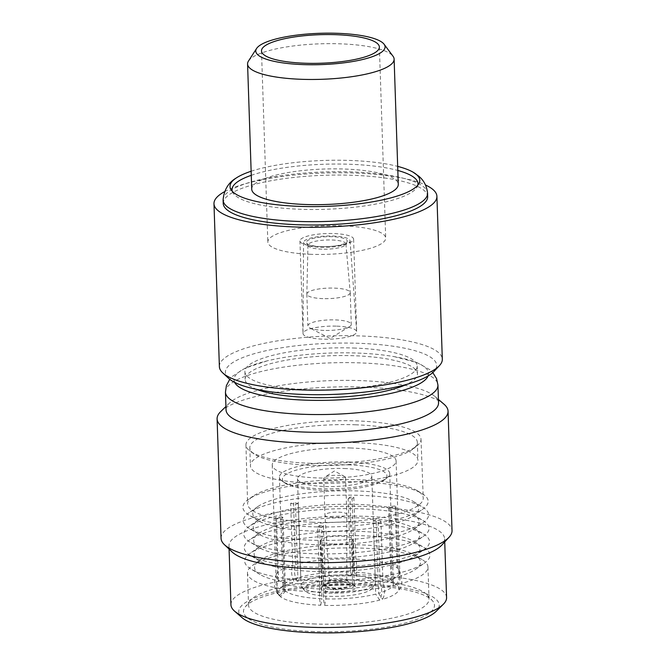 <?xml version="1.0" encoding="UTF-8"?>
<svg xmlns="http://www.w3.org/2000/svg" width="666" height="666" viewBox="0 0 666 666"><rect width="100%" height="100%" fill="white"/><g stroke="black" fill="none" stroke-linecap="round" stroke-linejoin="round"><path stroke-width="0.5" stroke-dasharray="3.33 2.5" d="M347.236 579.703A34.341 8.317 178.1 0 1 372.136 588.369A34.341 8.317 178.1 0 1 329.395 596.328A34.341 8.317 178.1 0 1 304.587 590.609A34.341 8.317 178.1 0 1 347.236 579.703M347.843 575.141A37.179 9.008 178.1 0 1 375.349 582.908A37.179 9.008 178.1 0 1 374.808 584.532A37.179 9.008 178.1 0 1 328.529 593.148A37.179 9.008 178.1 0 1 301.673 586.954A37.179 9.008 178.1 0 1 301.024 585.372A37.179 9.008 178.1 0 1 347.843 575.141M333.783 592.232A17.433 4.221 178.1 0 1 321.07 587.945A17.433 4.221 178.1 0 1 342.84 583.799A17.433 4.221 178.1 0 1 355.511 586.804A17.433 4.221 178.1 0 1 333.783 592.232M334.074 589.693A16.051 3.888 178.1 0 1 322.202 586.338A16.051 3.888 178.1 0 1 322.369 585.747A16.051 3.888 178.1 0 1 342.407 581.918A16.051 3.888 178.1 0 1 354.079 584.69A16.051 3.888 178.1 0 1 354.279 585.272A16.051 3.888 178.1 0 1 334.074 589.693M332.55 543.947A16.051 3.888 178.1 0 1 320.687 540.634A16.051 3.888 178.1 0 1 320.687 540.601A16.051 3.888 178.1 0 1 340.892 536.18A16.051 3.888 178.1 0 1 352.764 539.535A16.051 3.888 178.1 0 1 352.764 539.577A16.051 3.888 178.1 0 1 332.55 543.947M341.899 581.626A14.161 3.43 178.1 0 1 352.372 584.623A14.161 3.43 178.1 0 1 334.54 588.486A14.161 3.43 178.1 0 1 324.059 585.556A14.161 3.43 178.1 0 1 341.899 581.626M335.006 588.045A12.363 2.997 178.1 0 1 326.074 584.873A12.363 2.997 178.1 0 1 341.425 582.059A12.363 2.997 178.1 0 1 350.316 584.065A12.363 2.997 178.1 0 1 335.006 588.045M335.814 582.583A8.666 2.098 178.1 0 1 329.404 580.794A8.666 2.098 178.1 0 1 329.553 580.352A8.666 2.098 178.1 0 1 340.318 578.388A8.666 2.098 178.1 0 1 346.545 579.795A8.666 2.098 178.1 0 1 346.728 580.211A8.666 2.098 178.1 0 1 335.814 582.583M333.042 517.44A10.947 2.647 178.1 0 1 324.95 515.176A10.947 2.647 178.1 0 1 324.95 515.151A10.947 2.647 178.1 0 1 338.728 512.137A10.947 2.647 178.1 0 1 346.82 514.427A10.947 2.647 178.1 0 1 346.82 514.443A10.947 2.647 178.1 0 1 333.042 517.44M331.818 480.611A10.947 2.647 178.1 0 1 323.726 478.321A10.947 2.647 178.1 0 1 324.517 477.289A10.947 2.647 178.1 0 1 337.504 475.308A10.947 2.647 178.1 0 1 344.747 476.615A10.947 2.647 178.1 0 1 345.604 477.597A10.947 2.647 178.1 0 1 331.818 480.611M323.951 330.411A21.712 5.261 178.1 0 1 309.723 327.897A21.712 5.261 178.1 0 1 307.892 325.882A21.712 5.261 178.1 0 1 335.231 319.905A21.712 5.261 178.1 0 1 351.29 324.442A21.712 5.261 178.1 0 1 349.6 326.573A21.712 5.261 178.1 0 1 323.951 330.411M322.902 298.626A21.712 5.261 178.1 0 1 306.843 294.089A21.712 5.261 178.1 0 1 306.843 294.014A21.712 5.261 178.1 0 1 334.182 288.112A21.712 5.261 178.1 0 1 350.233 292.582A21.712 5.261 178.1 0 1 350.241 292.649A21.712 5.261 178.1 0 1 322.902 298.626M321.986 249.176A18.981 4.595 178.1 0 1 308.108 245.762A18.981 4.595 178.1 0 1 307.95 245.146A18.981 4.595 178.1 0 1 331.851 239.985A18.981 4.595 178.1 0 1 345.887 243.889A18.981 4.595 178.1 0 1 345.771 244.514A18.981 4.595 178.1 0 1 321.986 249.176M321.512 246.62A20.446 4.953 178.1 0 1 306.56 242.94A20.446 4.953 178.1 0 1 332.134 236.713A20.446 4.953 178.1 0 1 347.128 241.591A20.446 4.953 178.1 0 1 321.512 246.62M332.867 236.03A23.268 5.636 178.1 0 1 350.083 240.842A23.268 5.636 178.1 0 1 320.779 247.302A23.268 5.636 178.1 0 1 303.563 242.382A23.268 5.636 178.1 0 1 332.867 236.03M336.821 326.157A26.848 6.502 178.1 0 1 356.668 331.701A26.848 6.502 178.1 0 1 356.676 331.76A26.848 6.502 178.1 0 1 322.868 339.152A26.848 6.502 178.1 0 1 303.013 333.541A26.848 6.502 178.1 0 1 303.013 333.483A26.848 6.502 178.1 0 1 336.821 326.157M319.797 246.553A26.848 6.502 178.1 0 1 299.941 240.95A26.848 6.502 178.1 0 1 333.749 233.558A26.848 6.502 178.1 0 1 353.604 239.169A26.848 6.502 178.1 0 1 319.797 246.553M311.455 254.329A58.966 14.277 178.1 0 1 267.832 242.008A58.966 14.277 178.1 0 1 342.091 225.782A58.966 14.277 178.1 0 1 385.706 238.103A58.966 14.277 178.1 0 1 311.455 254.329M248.493 61.014A73.31 17.757 178.1 0 1 339.893 43.814A73.31 17.757 178.1 0 1 393.015 56.219M251.731 189.194A73.31 17.757 178.1 0 1 344.047 169.014A73.31 17.757 178.1 0 1 398.276 184.332M251.132 171.254A94.922 22.985 178.1 0 1 349.55 160.439A94.922 22.985 178.1 0 1 397.685 166.392M417.873 185.081A93.057 22.536 178.1 0 1 417.257 186.746A93.057 22.536 178.1 0 1 300.832 209.291A93.057 22.536 178.1 0 1 232.95 192.857A93.057 22.536 178.1 0 1 232.226 191.234M251.273 175.325A93.057 22.536 178.1 0 1 349.175 164.236A93.057 22.536 178.1 0 1 397.818 170.463M223.102 199.942A102.281 24.775 178.1 0 1 351.906 171.936A102.281 24.775 178.1 0 1 427.555 193.157M223.218 203.421A102.281 24.775 178.1 0 1 352.014 175.266A102.281 24.775 178.1 0 1 427.672 196.636M224.609 191.65A111.53 27.006 178.1 0 1 354.42 173.027A111.53 27.006 178.1 0 1 425.499 184.99M219.38 366.625A111.53 27.006 178.1 0 1 359.823 335.93A111.53 27.006 178.1 0 1 442.316 359.232M228.629 378.355A105.694 25.599 178.1 0 1 358.499 343.29A105.694 25.599 178.1 0 1 433.857 371.545M353.438 348.01A86.189 20.871 178.1 0 1 417.182 366.017A86.189 20.871 178.1 0 1 308.658 389.735A86.189 20.871 178.1 0 1 244.905 371.728A86.189 20.871 178.1 0 1 353.438 348.01M256.793 389.41A86.189 20.871 178.1 0 1 245.163 379.462A86.189 20.871 178.1 0 1 353.696 355.736A86.189 20.871 178.1 0 1 417.44 373.743A86.189 20.871 178.1 0 1 406.493 384.44M234.648 382.359A97.361 23.576 178.1 0 1 267.133 360.872A97.361 23.576 178.1 0 1 356.593 353.03A97.361 23.576 178.1 0 1 394.289 356.651A97.361 23.576 178.1 0 1 428.121 375.94M226.04 409.856A106.31 25.749 178.1 0 1 229.387 403.13A106.31 25.749 178.1 0 1 359.906 380.594A106.31 25.749 178.1 0 1 434.756 396.32A106.31 25.749 178.1 0 1 438.536 402.805M220.729 411.563A115.551 27.98 178.1 0 1 362.595 387.071A115.551 27.98 178.1 0 1 443.947 404.162M221.054 538.295A115.551 27.98 178.1 0 1 366.558 506.493A115.551 27.98 178.1 0 1 452.023 530.635M232.151 551.989A107.884 26.124 178.1 0 1 228.979 546.003A107.884 26.124 178.1 0 1 364.826 516.308A107.884 26.124 178.1 0 1 444.63 538.844A107.884 26.124 178.1 0 1 441.858 545.029M230.927 604.736A107.884 26.124 178.1 0 1 366.775 575.041A107.884 26.124 178.1 0 1 446.578 597.577M242.241 617.79A100.283 24.284 178.1 0 1 268.073 593.464A100.283 24.284 178.1 0 1 365.043 584.149A100.283 24.284 178.1 0 1 436.155 611.355M314.169 631.559A95.554 23.143 178.1 0 1 245.304 606.851A95.554 23.143 178.1 0 1 363.819 585.289A95.554 23.143 178.1 0 1 432.367 600.649A95.554 23.143 178.1 0 1 314.169 631.559M315.326 623.992A90.301 21.87 178.1 0 1 248.535 605.128A90.301 21.87 178.1 0 1 250.25 600.649A90.301 21.87 178.1 0 1 362.237 580.269A90.301 21.87 178.1 0 1 427.023 594.78A90.301 21.87 178.1 0 1 429.029 599.142A90.301 21.87 178.1 0 1 315.326 623.992M314.26 591.824A90.301 21.87 178.1 0 1 247.469 572.96A90.301 21.87 178.1 0 1 252.855 565.168A90.301 21.87 178.1 0 1 361.172 548.101A90.301 21.87 178.1 0 1 422.069 559.548A90.301 21.87 178.1 0 1 427.963 566.974A90.301 21.87 178.1 0 1 314.26 591.824M315.984 584.998A83.017 20.105 178.1 0 1 259.99 574.475A83.017 20.105 178.1 0 1 259.532 560.489A83.017 20.105 178.1 0 1 359.116 544.805A83.017 20.105 178.1 0 1 415.101 555.327A83.017 20.105 178.1 0 1 415.567 569.313A83.017 20.105 178.1 0 1 315.984 584.998M313.245 580.61A92.699 22.453 178.1 0 1 250.732 568.864A92.699 22.453 178.1 0 1 250.208 553.246A92.699 22.453 178.1 0 1 361.405 535.73A92.699 22.453 178.1 0 1 423.917 547.477A92.699 22.453 178.1 0 1 424.433 563.095A92.699 22.453 178.1 0 1 313.245 580.61M315.534 571.536A83.017 20.105 178.1 0 1 259.549 561.013A83.017 20.105 178.1 0 1 259.082 547.027A83.017 20.105 178.1 0 1 358.666 531.343A83.017 20.105 178.1 0 1 414.652 541.866A83.017 20.105 178.1 0 1 415.118 555.852A83.017 20.105 178.1 0 1 315.534 571.536M312.795 567.149A92.699 22.453 178.1 0 1 250.283 555.402A92.699 22.453 178.1 0 1 249.767 539.785A92.699 22.453 178.1 0 1 360.955 522.269A92.699 22.453 178.1 0 1 423.476 534.015A92.699 22.453 178.1 0 1 423.992 549.633A92.699 22.453 178.1 0 1 312.795 567.149M315.085 558.075A83.017 20.105 178.1 0 1 259.099 547.552A83.017 20.105 178.1 0 1 258.633 533.566A83.017 20.105 178.1 0 1 358.225 517.882A83.017 20.105 178.1 0 1 414.21 528.404A83.017 20.105 178.1 0 1 414.677 542.39A83.017 20.105 178.1 0 1 315.085 558.075M312.346 553.687A92.699 22.453 178.1 0 1 249.833 541.941A92.699 22.453 178.1 0 1 249.317 526.323A92.699 22.453 178.1 0 1 360.514 508.807A92.699 22.453 178.1 0 1 423.027 520.554A92.699 22.453 178.1 0 1 423.543 536.172A92.699 22.453 178.1 0 1 312.346 553.687M314.643 544.613A83.017 20.105 178.1 0 1 258.649 534.09A83.017 20.105 178.1 0 1 258.192 520.104A83.017 20.105 178.1 0 1 357.775 504.42A83.017 20.105 178.1 0 1 413.761 514.943A83.017 20.105 178.1 0 1 414.227 528.929A83.017 20.105 178.1 0 1 314.643 544.613M311.904 540.226A92.699 22.453 178.1 0 1 249.392 528.479A92.699 22.453 178.1 0 1 248.868 512.862A92.699 22.453 178.1 0 1 360.065 495.346A92.699 22.453 178.1 0 1 422.577 507.092A92.699 22.453 178.1 0 1 423.101 522.71A92.699 22.453 178.1 0 1 311.904 540.226M314.194 531.152A83.017 20.105 178.1 0 1 258.208 520.629A83.017 20.105 178.1 0 1 257.742 506.643A83.017 20.105 178.1 0 1 357.326 490.959A83.017 20.105 178.1 0 1 413.32 501.481A83.017 20.105 178.1 0 1 413.777 515.467A83.017 20.105 178.1 0 1 314.194 531.152M311.455 526.764A92.699 22.453 178.1 0 1 248.942 515.018A92.699 22.453 178.1 0 1 248.426 499.4A92.699 22.453 178.1 0 1 359.623 481.884A92.699 22.453 178.1 0 1 422.136 493.631A92.699 22.453 178.1 0 1 422.652 509.249A92.699 22.453 178.1 0 1 311.455 526.764M312.595 522.244A87.87 21.279 178.1 0 1 247.602 503.854A87.87 21.279 178.1 0 1 252.847 496.295A87.87 21.279 178.1 0 1 358.258 479.695A87.87 21.279 178.1 0 1 417.515 490.834A87.87 21.279 178.1 0 1 423.251 498.026A87.87 21.279 178.1 0 1 312.595 522.244M310.722 463.295A87.579 21.212 178.1 0 1 250.391 451.373A87.579 21.212 178.1 0 1 245.945 444.971A87.579 21.212 178.1 0 1 356.227 420.895A87.579 21.212 178.1 0 1 421.004 439.169A87.579 21.212 178.1 0 1 416.983 445.845A87.579 21.212 178.1 0 1 310.722 463.295M355.344 424.775A83.816 20.296 178.1 0 1 417.341 442.282A83.816 20.296 178.1 0 1 413.494 448.651A83.816 20.296 178.1 0 1 311.796 465.351A83.816 20.296 178.1 0 1 254.062 453.937A83.816 20.296 178.1 0 1 249.808 447.843A83.816 20.296 178.1 0 1 355.344 424.775M355.944 442.665A83.816 20.296 178.1 0 1 417.932 460.181A83.816 20.296 178.1 0 1 312.396 483.25A83.816 20.296 178.1 0 1 250.399 465.734A83.816 20.296 178.1 0 1 355.944 442.665M348.243 464.86A52.323 12.671 178.1 0 1 384.324 479.936A52.323 12.671 178.1 0 1 321.054 490.193A52.323 12.671 178.1 0 1 285.248 483.225A52.323 12.671 178.1 0 1 296.378 470.079A52.323 12.671 178.1 0 1 348.243 464.86M348.909 462.004A55.178 13.362 178.1 0 1 389.727 473.534A55.178 13.362 178.1 0 1 386.963 477.905A55.178 13.362 178.1 0 1 320.238 488.719A55.178 13.362 178.1 0 1 282.476 481.368A55.178 13.362 178.1 0 1 279.429 477.189A55.178 13.362 178.1 0 1 348.909 462.004M344.305 468.523A37.179 9.008 178.1 0 1 371.811 476.29A37.179 9.008 178.1 0 1 324.991 486.521A37.179 9.008 178.1 0 1 297.486 478.754A37.179 9.008 178.1 0 1 344.305 468.523M350.266 447.96A61.963 15.01 178.1 0 1 396.095 460.905A61.963 15.01 178.1 0 1 318.065 477.955A61.963 15.01 178.1 0 1 272.236 465.01A61.963 15.01 178.1 0 1 350.266 447.96M285.498 591.058L280.503 596.744A60.531 14.66 178.1 0 0 320.737 605.261C319.555 600.94 319.247 595.512 319.813 588.985L317.757 527.097A61.963 15.01 -1.9 0 0 319.705 527.172A61.963 15.01 -1.9 0 0 321.661 527.231L323.718 589.119C323.152 595.645 323.46 601.073 324.642 605.394L325.857 598.909L323.426 525.591A55.178 13.362 178.1 0 1 321.462 525.532A55.178 13.362 178.1 0 1 319.522 525.457L321.953 598.776A55.178 13.362 178.1 0 1 285.498 591.058L283.067 517.74A55.178 13.362 178.1 0 1 282.026 516.824L284.457 590.143A55.178 13.362 178.1 0 1 283.083 587.32A55.178 13.362 178.1 0 1 284.707 583.932A55.178 13.362 178.1 0 1 297.869 577.638L295.438 504.32A55.178 13.362 178.1 0 1 298.301 503.538L300.732 576.856A55.178 13.362 178.1 0 1 350.599 572.077L348.168 498.759A55.178 13.362 178.1 0 1 350.133 498.817A55.178 13.362 178.1 0 1 352.081 498.892L354.512 572.211A55.178 13.362 178.1 0 1 390.967 579.928L388.528 506.61A55.178 13.362 178.1 0 1 389.577 507.525L392.008 580.844A55.178 13.362 178.1 0 1 393.381 583.657A55.178 13.362 178.1 0 1 378.588 593.339L376.157 520.029A55.178 13.362 178.1 0 1 373.293 520.812L375.724 594.122A55.178 13.362 178.1 0 1 325.857 598.909M324.642 605.394A60.531 14.66 178.1 0 0 379.678 600.124C382.234 595.446 382.384 589.976 380.136 583.716A61.963 15.01 178.1 0 1 323.718 589.119M380.136 583.716L378.08 521.828A61.963 15.01 -1.9 0 0 380.944 521.045L383 582.933C385.248 589.169 385.098 594.638 382.542 599.342A60.531 14.66 178.1 0 0 397.835 591.566A60.531 14.66 178.1 0 0 397.344 585.539L392.008 580.844M397.344 585.539C400.907 579.928 401.182 574.35 398.176 568.789A61.963 15.01 178.1 0 1 399.15 570.004A61.963 15.01 178.1 0 1 399.783 572.011A61.963 15.01 178.1 0 1 383 582.933M398.176 568.789L396.128 506.901A61.963 15.01 -1.9 0 0 395.08 505.985L397.136 567.873C400.141 573.401 399.866 578.987 396.303 584.623A60.531 14.66 178.1 0 0 356.069 576.107L354.512 572.211M356.069 576.107C356.901 569.913 356.843 564.26 355.894 559.14A61.963 15.01 178.1 0 1 397.136 567.873M355.894 559.14L353.837 497.252A61.963 15.01 -1.9 0 0 351.898 497.177A61.963 15.01 -1.9 0 0 349.933 497.119L351.989 559.007C352.938 564.127 352.997 569.78 352.164 575.973A60.531 14.66 178.1 0 0 297.128 581.252L300.732 576.856M378.588 593.339L382.542 599.342M379.678 600.124L375.724 594.122M297.128 581.252C294.222 575.424 293.706 569.813 295.562 564.418A61.963 15.01 178.1 0 1 351.989 559.007M295.562 564.418L293.515 502.53A61.963 15.01 -1.9 0 0 290.651 503.313L292.699 565.193C290.834 570.562 291.358 576.173 294.264 582.034A60.531 14.66 178.1 0 0 279.695 588.977A60.531 14.66 178.1 0 0 279.162 595.504A60.531 14.66 178.1 0 0 279.462 595.829L284.457 590.143M279.462 595.829C275.549 590.933 274.908 585.439 277.522 579.337A61.963 15.01 178.1 0 1 275.924 576.115A61.963 15.01 178.1 0 1 276.423 574.075A61.963 15.01 178.1 0 1 292.699 565.193M277.522 579.337L275.474 517.449A61.963 15.01 -1.9 0 0 276.515 518.364L278.563 580.253C275.949 586.33 276.59 591.824 280.503 596.744M319.813 588.985A61.963 15.01 178.1 0 1 278.563 580.253M390.967 579.928L396.303 584.623M350.599 572.077L352.164 575.973M297.869 577.638L294.264 582.034M320.737 605.261L321.953 598.776M321.661 527.231L323.426 525.591M319.522 525.457L317.757 527.097M276.515 518.364L283.067 517.74M282.026 516.824L275.474 517.449M290.651 503.313L295.438 504.32M298.301 503.538L293.515 502.53M349.933 497.119L348.168 498.759M352.081 498.892L353.837 497.252M395.08 505.985L388.528 506.61M389.577 507.525L396.128 506.901M380.944 521.045L376.157 520.029M373.293 520.812L378.08 521.828M225.449 392.116A106.31 25.749 178.1 0 1 359.315 362.853A106.31 25.749 178.1 0 1 437.945 385.065M372.136 588.369L374.808 584.532M322.369 585.747L321.07 587.945M320.687 540.601L322.202 586.338M352.372 584.623L352.764 539.577M329.553 580.352L326.074 584.873M329.404 580.794L324.95 515.176M323.726 478.321L324.95 515.151M344.747 476.615L334.432 470.995L324.517 477.289M349.6 326.573L330.036 338.478L309.723 327.897M306.843 294.089L307.892 325.882M307.95 245.146L306.843 294.014M308.108 245.762L306.56 242.94M350.083 240.842L356.668 331.701M299.941 240.95L303.013 333.541M261.497 50.916L267.832 242.008M232.95 192.857L230.994 189.635M417.182 366.017L417.44 373.743M394.289 356.651L416.791 362.487L429.786 369.663L432.792 372.577M434.756 396.32L438.428 399.45M444.63 538.844L444.73 541.933M250.25 600.649L245.304 606.851M247.469 572.96L248.535 605.128M259.532 560.489L252.855 565.168M259.99 574.475L250.732 568.864M259.082 547.027L250.208 553.246M259.549 561.013L250.283 555.402M258.633 533.566L249.767 539.785M259.099 547.552L249.833 541.941M258.192 520.104L249.317 526.323M258.649 534.09L249.392 528.479M257.742 506.643L248.868 512.862M258.208 520.629L248.942 515.018M252.847 496.295L248.426 499.4M245.945 444.971L247.602 503.854M413.494 448.651L416.983 445.845M417.341 442.282L417.932 460.181M384.324 479.936L386.963 477.905M371.811 476.29L375.349 582.908M396.095 460.905L399.783 572.011M279.429 477.189L283.083 587.32M389.727 473.534L393.381 583.657M399.15 570.004C403.113 579.045 402.68 586.23 397.835 591.566M272.236 465.01L275.924 576.115M284.707 583.932L279.695 588.977M276.423 574.075C273.06 583.358 273.976 590.501 279.162 595.504M297.486 478.754L301.024 585.372M285.248 483.225L282.476 481.368M249.808 447.843L250.399 465.734M254.062 453.937L250.391 451.373M421.004 439.169L423.251 498.026M417.515 490.834L422.136 493.631M413.777 515.467L422.652 509.249M413.32 501.481L422.577 507.092M414.227 528.929L423.101 522.71M413.761 514.943L423.027 520.554M414.677 542.39L423.543 536.172M414.21 528.404L423.476 534.015M415.118 555.852L423.992 549.633M414.652 541.866L423.917 547.477M415.567 569.313L424.433 563.095M415.101 555.327L422.069 559.548M427.963 566.974L429.029 599.142M427.023 594.78L432.367 600.649M228.979 546.003L229.079 549.084M229.387 403.13L225.924 406.501M267.133 360.872L245.063 368.19L232.576 376.207L229.762 379.312M244.905 371.728L245.163 379.462M417.257 186.746L418.997 183.4M379.37 47.003L385.706 238.103M353.604 239.169L356.676 331.76M303.563 242.382L303.013 333.483M345.771 244.514L347.128 241.591M345.887 243.889L350.233 292.582M350.241 292.649L351.29 324.442M345.604 477.597L346.82 514.427L346.728 580.211M346.545 579.795L350.316 584.065M324.059 585.556L320.687 540.634M352.764 539.535L354.279 585.272M354.079 584.69L355.511 586.804M304.587 590.609L301.673 586.954"/><path stroke-width="1" d="M305.111 63.237A58.966 14.277 178.1 0 1 261.497 50.916A58.966 14.277 178.1 0 1 335.756 34.682A58.966 14.277 178.1 0 1 379.37 47.003A58.966 14.277 178.1 0 1 305.111 63.237M337.237 33.3A64.685 15.668 178.1 0 1 384.099 44.247A64.685 15.668 178.1 0 1 303.629 64.619A64.685 15.668 178.1 0 1 256.593 48.476A64.685 15.668 178.1 0 1 337.237 33.3M384.099 44.247L393.015 56.219A73.31 17.757 178.1 0 1 394.122 59.132A73.31 17.757 178.1 0 1 301.806 79.312A73.31 17.757 178.1 0 1 247.577 63.994A73.31 17.757 178.1 0 1 248.493 61.014L256.593 48.476M394.122 59.132L398.276 184.332A73.31 17.757 178.1 0 1 305.96 204.512A73.31 17.757 178.1 0 1 251.731 189.194L247.577 63.994M397.685 166.392A94.922 22.985 178.1 0 1 413.161 172.228A94.922 22.985 178.1 0 1 418.997 183.4A94.922 22.985 178.1 0 1 300.233 206.393A94.922 22.985 178.1 0 1 230.994 189.635A94.922 22.985 178.1 0 1 236.08 178.105A94.922 22.985 178.1 0 1 251.132 171.254M232.226 191.234A93.057 22.536 178.1 0 1 251.273 175.325M413.161 172.228L418.797 176.232C423.859 180.403 426.781 186.047 427.555 193.157A102.281 24.775 178.1 0 1 427.564 193.306A102.281 24.775 178.1 0 1 298.759 221.453A102.281 24.775 178.1 0 1 223.102 200.083A102.281 24.775 178.1 0 1 223.102 199.942C223.976 190.001 228.305 182.725 236.08 178.105M427.564 193.306L427.672 196.636A102.281 24.775 178.1 0 1 298.868 224.792A102.281 24.775 178.1 0 1 223.218 203.421L223.102 200.083M425.499 184.99A111.53 27.006 178.1 0 1 436.913 196.328A111.53 27.006 178.1 0 1 296.47 227.031A111.53 27.006 178.1 0 1 213.977 203.721A111.53 27.006 178.1 0 1 224.609 191.65M436.913 196.328L442.316 359.232A111.53 27.006 178.1 0 1 439.335 365.742A111.53 27.006 178.1 0 1 301.873 389.926A111.53 27.006 178.1 0 1 222.785 372.927A111.53 27.006 178.1 0 1 219.38 366.625L213.977 203.721M439.335 365.742L433.857 371.545A105.694 25.599 178.1 0 1 303.588 394.463A105.694 25.599 178.1 0 1 228.629 378.355L222.785 372.927M406.493 384.44A86.189 20.871 178.1 0 1 308.907 397.469A86.189 20.871 178.1 0 1 256.793 389.41M428.121 375.94A97.361 23.576 178.1 0 1 306.01 400.174A97.361 23.576 178.1 0 1 234.648 382.359M438.536 402.805A106.31 25.749 178.1 0 1 304.67 432.067A106.31 25.749 178.1 0 1 226.04 409.856L225.449 392.116A106.31 25.749 178.1 0 0 304.079 414.327A106.31 25.749 178.1 0 0 437.945 385.065L438.536 402.805M438.428 399.45L443.947 404.162A115.551 27.98 178.1 0 1 448.06 411.213A115.551 27.98 178.1 0 1 302.555 443.015A115.551 27.98 178.1 0 1 217.091 418.872A115.551 27.98 178.1 0 1 220.729 411.563L225.924 406.501M448.06 411.213L452.023 530.635A115.551 27.98 178.1 0 1 449.059 537.254A115.551 27.98 178.1 0 1 306.518 562.437A115.551 27.98 178.1 0 1 224.45 544.705A115.551 27.98 178.1 0 1 221.054 538.295L217.091 418.872M449.059 537.254L441.858 545.029A107.884 26.124 178.1 0 1 308.774 568.539A107.884 26.124 178.1 0 1 232.151 551.989L224.45 544.705M444.73 541.933L446.578 597.577A107.884 26.124 178.1 0 1 443.281 604.312A107.884 26.124 178.1 0 1 310.722 627.272A107.884 26.124 178.1 0 1 234.665 611.23A107.884 26.124 178.1 0 1 230.927 604.736L229.079 549.084M443.281 604.312L436.155 611.355A100.283 24.284 178.1 0 1 312.937 632.7A100.283 24.284 178.1 0 1 242.241 617.79L234.665 611.23M397.818 170.463A93.057 22.536 178.1 0 1 417.873 185.081M432.792 372.577L436.563 378.621L437.945 385.065M229.762 379.312L226.398 385.589L225.449 392.116"/></g></svg>
